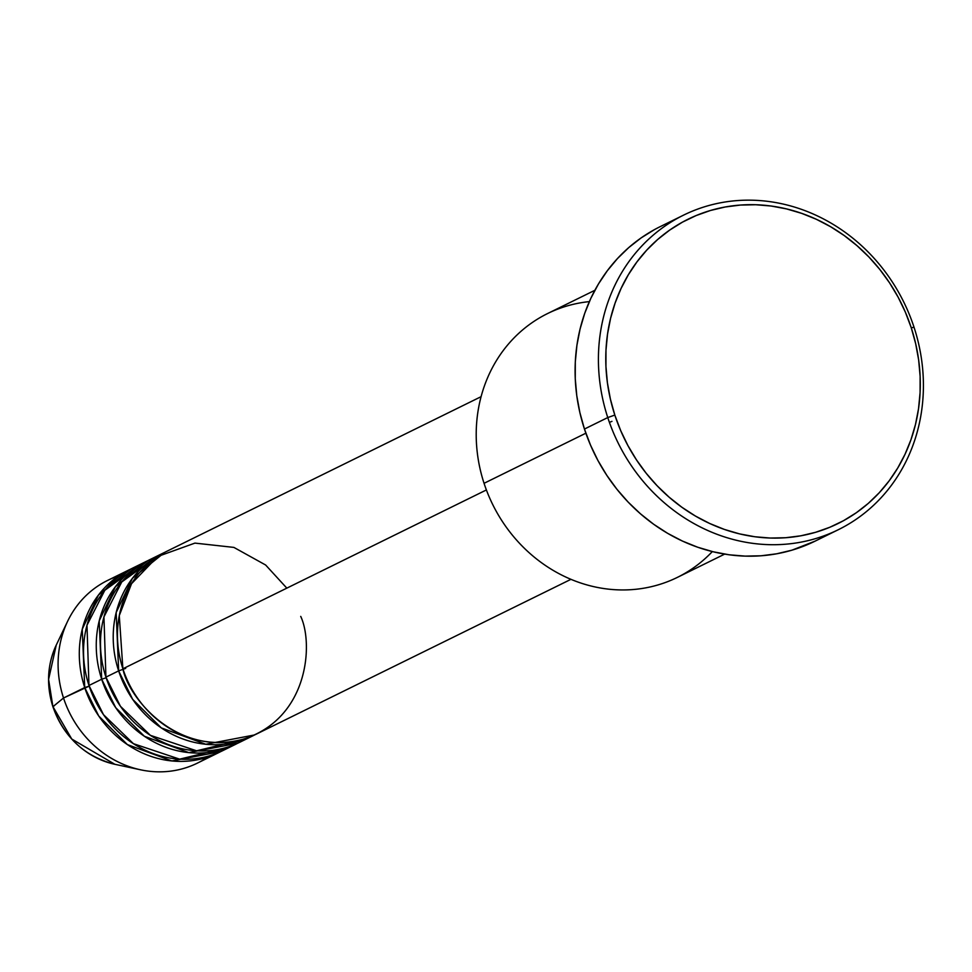 <?xml version="1.0" encoding="UTF-8"?>
<svg xmlns="http://www.w3.org/2000/svg" width="972" height="972" viewBox="0 0 972 972"><rect width="100%" height="100%" fill="white"/><g stroke="black" fill="none" stroke-linecap="round" stroke-linejoin="round"><path stroke-width="1.46" d="M128.717 570.042A101.781 92.474 -116.2 0 1 130.843 569.033L98.488 595.022L82.243 629.224L84.722 687.568L89.169 686.123L63.52 698.005L84.722 687.568A101.781 92.474 -116.2 0 0 218.579 752.692A101.781 92.474 -116.2 0 0 220.68 751.623L171.85 760.954L127.381 744.588L98.767 716.036L84.722 687.568A101.781 92.474 -116.2 0 1 128.717 570.042L107.515 580.478A101.781 92.474 63.8 0 0 63.52 698.005L52.913 706.741L48.6 679.379L56.23 645.141A81.697 74.212 63.8 0 0 52.962 706.668L63.52 698.005A101.781 92.474 -116.2 0 1 67.59 621.351A101.781 92.474 -116.2 0 1 118.475 576.007M481.091 396.673L166.868 551.27A101.781 92.474 63.8 0 0 122.885 668.797C128.535 698.09 177.111 757.212 243.365 739.133C308.744 718.429 313.531 643.586 300.725 616.394M162.628 553.36L149.907 559.617A101.781 92.474 63.8 0 0 105.924 677.144L118.645 670.887A101.781 92.474 -116.2 0 0 252.501 736.011A101.781 92.474 -116.2 0 0 254.603 734.941L205.772 744.26L161.303 727.894L132.69 699.354L118.645 670.887A101.781 92.474 -116.2 0 1 162.628 553.36A101.781 92.474 -116.2 0 1 164.766 552.339L132.411 578.328L116.166 612.53L118.645 670.887L105.924 677.144L120.455 706.316L150.368 735.33L196.599 750.809L246.001 738.866M145.666 561.707L132.957 567.964A101.781 92.474 63.8 0 0 88.962 685.491L101.683 679.234A101.781 92.474 -116.2 0 0 235.54 744.358A101.781 92.474 -116.2 0 0 237.642 743.276L188.811 752.607L144.342 736.241L115.729 707.689L101.683 679.234L106.13 677.776L101.683 679.234A101.781 92.474 -116.2 0 1 145.666 561.707A101.781 92.474 -116.2 0 1 147.805 560.686L115.449 586.675L99.205 620.877L101.683 679.234L88.962 685.491L103.494 714.663L133.407 743.677L179.638 759.156L229.04 747.213M594.876 290.288L547.601 313.543A147.015 133.565 63.8 0 0 484.056 483.303A147.015 133.565 -116.2 0 1 589.348 301.612M607.767 417.559L614.826 415.068A169.638 154.111 -116.2 0 1 710.447 210.487A169.638 154.111 -116.2 0 1 911.238 327.722L914.057 327.321A175.288 159.25 63.8 0 0 706.571 206.173A175.288 159.25 63.8 0 0 607.767 417.559A175.288 159.25 -116.2 0 1 683.535 215.152A175.288 159.25 -116.2 0 1 914.057 327.321A175.288 159.25 -116.2 0 1 838.301 529.716A175.288 159.25 -116.2 0 1 607.767 417.559L584.451 429.041L607.767 417.559A175.288 159.25 63.8 0 0 815.253 538.707A175.288 159.25 63.8 0 0 914.057 327.321L911.238 327.722L905.369 312.17L898.128 297.177L889.587 282.901L879.83 269.475L868.944 257.033L857.037 245.697L844.231 235.564L830.647 226.743L816.395 219.308L801.645 213.354L786.518 208.907L771.161 206.028L755.73 204.74L740.36 205.068L725.221 206.987L710.447 210.487L696.171 215.553L682.538 222.102L669.684 230.097L657.728 239.452L646.793 250.071L636.964 261.869L628.362 274.724L621.047 288.502L615.106 303.07L610.586 318.306L607.536 334.052L605.981 350.163L605.945 366.48L607.415 382.834L610.392 399.079L614.826 415.068L620.695 430.62L627.936 445.613L636.478 459.89L646.234 473.315L657.121 485.757L669.028 497.093L681.834 507.226L695.43 516.047L709.669 523.471L724.419 529.436L739.546 533.883L754.904 536.763L770.334 538.051L785.704 537.723L800.843 535.803L815.63 532.292L829.894 527.237L843.526 520.688L856.381 512.694L868.336 503.338L879.271 492.719L889.101 480.921L897.703 468.067L905.017 454.288L910.958 439.721L915.478 424.485L918.528 408.738L920.083 392.627L920.12 376.31L918.649 359.956L915.673 343.711L911.238 327.722A169.638 154.111 -116.2 0 1 815.63 532.292A169.638 154.111 -116.2 0 1 614.826 415.068L607.767 417.559M286.825 588.133L265.635 565.011L233.888 547.406L194.935 543.105L157.743 556.494L131.548 583.686L119.277 615.616L122.885 668.797L486.401 489.949L122.885 668.797A101.781 92.474 63.8 0 0 256.742 733.921L570.953 579.324M712.33 551.574A147.015 133.565 -116.2 0 1 484.056 483.303L585.861 433.208L484.056 483.303A147.015 133.565 63.8 0 0 677.411 577.368L724.675 554.113M683.535 215.152L660.207 226.634A175.288 159.25 63.8 0 0 584.451 429.041A175.288 159.25 63.8 0 0 814.973 541.197L838.301 529.716M139.446 565.097L104.794 590.32L86.982 625.239L88.962 685.491A101.781 92.474 63.8 0 0 222.819 750.615L235.54 744.358M207.607 757.164A101.781 92.474 -116.2 0 1 140.624 769.812A101.781 92.474 -116.2 0 1 63.52 698.005A101.781 92.474 63.8 0 0 197.377 763.129L218.579 752.692M52.962 706.668A81.697 74.212 63.8 0 0 114.854 764.296L71.758 739.036L52.962 706.668M815.144 541.112L791.937 550.176L776.664 553.797L761.015 555.79L745.135 556.118L729.194 554.793L713.327 551.817L697.689 547.224L682.441 541.064L667.728 533.385L653.682 524.273L640.451 513.799L628.143 502.087L616.904 489.232L606.82 475.357L597.987 460.607L590.514 445.115L584.451 429.041L579.859 412.517L576.785 395.726L575.266 378.825L575.303 361.973L576.918 345.327L580.065 329.058L584.731 313.312L590.879 298.246L598.424 284.018L607.33 270.738L617.475 258.552L628.775 247.568L641.131 237.909L654.411 229.647M156.407 556.762L121.755 581.973L103.943 616.892L105.924 677.144A101.781 92.474 63.8 0 0 239.78 742.268L252.501 736.011M611.971 421.35L609.408 422.37M125.704 668.384L118.645 670.887M67.59 621.351L56.23 645.141C47.276 664.678 46.17 685.211 52.901 706.741L53.825 706.219M140.624 769.812L114.854 764.296C84.734 756.593 64.079 737.408 52.901 706.741"/></g></svg>
